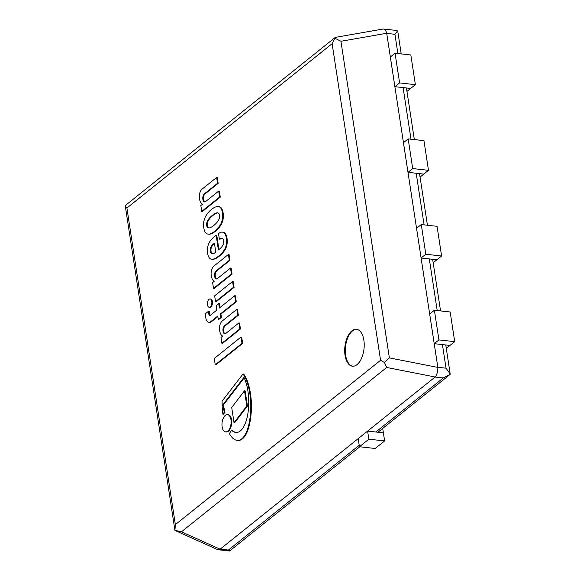 <?xml version="1.0" encoding="UTF-8"?>
<svg xmlns="http://www.w3.org/2000/svg" width="580" height="580" viewBox="0 0 580 580"><rect width="100%" height="100%" fill="white"/><g stroke="black" fill="none" stroke-linecap="round" stroke-linejoin="round"><path stroke-width="0.87" d="M243.673 426.837A17.255 8.939 96.3 0 1 239.852 431.302A18.357 9.512 96.3 0 1 235.792 432.484A18.357 9.512 96.3 0 1 235.125 432.361A27.376 14.181 96.3 0 1 231.391 430.15A12.492 6.474 96.3 0 1 229.346 433.557A33.031 17.11 -83.7 0 0 232.812 438.219A24.345 12.615 -83.7 0 0 237.184 440.379A24.345 12.615 -83.7 0 0 237.401 440.401A18.524 9.592 -83.7 0 0 242.679 438.001A19.8 10.252 -83.7 0 0 247.029 430.679A31.24 16.182 -83.7 0 0 249.661 420.188A45.465 23.548 -83.7 0 0 250.719 409.951A47.393 24.548 -83.7 0 0 250.676 401.237A53.664 27.797 -83.7 0 0 246.456 380.335A39.288 20.351 -83.7 0 0 243.027 373.97L222.14 401.092A45.776 23.715 -83.7 0 0 222.858 414.135A12.492 6.474 96.3 0 1 224.351 412.293A83.708 43.362 96.3 0 1 222.836 404.804L243.926 377.413A30.928 16.023 96.3 0 1 245.151 380.183A38.563 19.974 96.3 0 1 247.747 389.992A47.096 24.396 96.3 0 1 248.689 399.83A37.947 19.655 96.3 0 1 248.429 409.045A29.674 15.37 96.3 0 1 246.862 418.542A22.997 11.912 96.3 0 1 243.673 426.837M244.194 377.95L223.467 404.876L222.836 404.804M223.467 404.876A83.708 43.362 -83.7 0 0 224.982 412.358L224.351 412.293M224.982 412.358A12.492 6.474 -83.7 0 0 223.488 414.2L222.858 414.135M246.456 380.335L247.087 380.408A39.288 20.351 96.3 0 0 243.658 374.035L243.027 373.97M247.087 380.408A53.664 27.797 96.3 0 1 251.307 401.309L250.676 401.237M251.307 401.309A47.393 24.548 96.3 0 1 251.35 410.016A45.465 23.548 96.3 0 1 250.292 420.261L249.661 420.188M250.292 420.261A31.24 16.182 96.3 0 1 247.66 430.744L247.029 430.679M247.66 430.744A19.8 10.252 96.3 0 1 243.31 438.074L242.679 438.001M243.31 438.074A18.524 9.592 96.3 0 1 238.032 440.466A24.345 12.615 96.3 0 1 237.814 440.445A24.345 12.615 96.3 0 1 237.597 440.423M235.125 432.361L235.755 432.434A27.376 14.181 -83.7 0 1 232.022 430.215L231.391 430.15M244.499 390.826L245.13 390.891L247.457 406.065L246.826 406L244.499 390.826L231.695 407.457L234.015 422.632L246.826 406M247.457 406.065L234.646 422.704L234.015 422.632M230.956 419.71A8.7 4.502 -83.7 0 0 227.498 414.606A8.7 4.502 -83.7 0 0 222.067 422.748A8.7 4.502 -83.7 0 0 225.584 431.89A8.7 4.502 -83.7 0 0 230.956 419.71M227.498 414.606L228.136 414.671A8.7 4.502 96.3 0 1 231.587 419.782A8.7 4.502 96.3 0 1 226.214 431.962L225.584 431.89M241.055 337.009L214.281 358.447L215.245 364.762L242.019 343.324L241.055 337.009L241.686 337.082L242.65 343.389L242.019 343.324M242.65 343.389L215.876 364.827L215.245 364.762M219.501 327.852A9.048 4.683 -83.7 0 0 220.016 332.238A8.976 4.647 -83.7 0 0 222.735 336.059L221.016 337.43L221.908 343.258L239.815 328.918L238.902 322.93L225.787 333.435A4.089 2.117 96.3 0 1 224.721 333.819A4.089 2.117 96.3 0 1 223.575 332.913A4.792 2.479 96.3 0 1 223.271 327.635A7.584 3.929 96.3 0 1 225.047 325.3L237.713 315.165L236.821 309.336L222.394 320.885A6.3 3.262 -83.7 0 0 220.661 323.183A6.177 3.204 -83.7 0 0 219.501 327.852M237.713 315.165L238.344 315.23L237.452 309.408L236.821 309.336M238.344 315.23L225.678 325.373L225.047 325.3M225.678 325.373A7.584 3.929 -83.7 0 0 223.902 327.7L223.271 327.635M223.902 327.7A4.792 2.479 -83.7 0 0 224.206 332.978L223.575 332.913M224.206 332.978A4.089 2.117 -83.7 0 0 225.04 333.805M239.815 328.918L240.446 328.99L239.533 323.002L238.902 322.93M240.446 328.99L222.539 343.331L221.908 343.258M217.826 316.586L211.562 321.603A8.41 4.357 96.3 0 1 209.431 322.342L208.8 322.27A8.41 4.357 -83.7 0 0 210.931 321.53L217.746 316.071L218.239 319.305L220.777 317.282L220.277 314.041L235.654 301.731L234.74 295.742L219.363 308.052L218.667 303.521L216.137 305.551L216.833 310.082L210.591 315.078A3.582 1.856 96.3 0 1 209.829 315.426A2.726 1.414 96.3 0 1 209.822 315.426A2.726 1.414 96.3 0 1 208.727 313.758A5.706 2.958 96.3 0 1 208.669 311.17L205.69 313.555A11.701 6.061 -83.7 0 0 205.755 317.651A8.229 4.263 -83.7 0 0 206.835 320.914A7.866 4.074 -83.7 0 0 207.887 321.965A8.41 4.357 -83.7 0 0 208.8 322.27M208.727 313.758L209.358 313.831A5.706 2.958 -83.7 0 1 209.3 311.235L208.669 311.17M209.358 313.831A2.726 1.414 -83.7 0 0 210.105 315.368M219.914 307.61L219.298 303.594L218.667 303.521M235.654 301.731L236.285 301.803L235.371 295.814L234.74 295.742M236.285 301.803L220.907 314.113L220.277 314.041M220.907 314.113L221.408 317.347L220.777 317.282M221.408 317.347L218.87 319.377L218.239 319.305M210.228 306.958A4.212 2.182 -83.7 0 0 211.86 302.368A4.212 2.182 -83.7 0 0 210.105 298.932A4.212 2.182 -83.7 0 0 207.473 302.883A4.212 2.182 -83.7 0 0 209.177 307.313A4.212 2.182 -83.7 0 0 210.228 306.958M210.105 298.932L210.736 299.005A4.212 2.182 96.3 0 1 212.49 302.434A4.212 2.182 96.3 0 1 210.859 307.023A4.212 2.182 96.3 0 1 209.808 307.385L209.177 307.313M232.558 281.503L214.651 295.844L215.542 301.665L233.45 287.325L232.558 281.503L233.189 281.568L234.081 287.397L233.45 287.325M234.081 287.397L216.173 301.738L215.542 301.665M211.106 272.992A9.048 4.683 -83.7 0 0 211.62 277.378A8.976 4.647 -83.7 0 0 214.339 281.199L212.621 282.569L213.512 288.398L231.42 274.057L230.506 268.069L217.391 278.574A4.089 2.117 96.3 0 1 216.325 278.958A4.089 2.117 96.3 0 1 215.18 278.052A4.792 2.479 96.3 0 1 214.875 272.774A7.584 3.929 96.3 0 1 216.652 270.439L229.317 260.304L228.426 254.475L213.998 266.024A6.3 3.262 -83.7 0 0 212.265 268.322A6.177 3.204 -83.7 0 0 211.106 272.992M229.317 260.304L229.948 260.369L229.056 254.548L228.426 254.475M229.948 260.369L217.282 270.512L216.652 270.439M217.282 270.512A7.584 3.929 -83.7 0 0 215.506 272.839L214.875 272.774M215.506 272.839A4.792 2.479 -83.7 0 0 215.811 278.117L215.18 278.052M215.811 278.117A4.089 2.117 -83.7 0 0 216.644 278.944M231.42 274.057L232.051 274.13L231.137 268.141L230.506 268.069M232.051 274.13L214.143 288.47L213.512 288.398M215.774 252.075A15.559 8.062 96.3 0 1 213.368 253.634A5.648 2.922 96.3 0 1 212.367 253.844A5.648 2.922 96.3 0 1 211.403 253.387A3.784 1.958 96.3 0 1 210.46 251.495A5.003 2.595 96.3 0 1 210.417 248.544A3.799 1.972 96.3 0 1 211.076 246.638A10.23 5.3 96.3 0 1 213.056 244.26L214.411 243.172L215.774 252.075M214.491 243.687L213.056 244.26M213.686 244.332A10.23 5.3 -83.7 0 0 211.707 246.71A3.799 1.972 -83.7 0 0 211.048 248.617L210.417 248.544M211.048 248.617A5.003 2.595 -83.7 0 0 211.091 251.568L210.46 251.495M211.091 251.568A3.784 1.958 -83.7 0 0 212.033 253.46L211.403 253.387M212.033 253.46A5.648 2.922 -83.7 0 0 212.686 253.844M220.008 239.228L219.378 239.156A10.005 5.184 96.3 0 1 222.06 238.155A10.005 5.184 96.3 0 1 222.155 238.17A2.798 1.45 96.3 0 1 222.669 238.532A4.147 2.146 96.3 0 1 223.619 242.338A4.553 2.356 96.3 0 1 222.8 245.275A11.687 6.054 96.3 0 1 221.176 247.566A88.878 46.038 96.3 0 1 218.392 249.973L216.137 235.248L214.513 236.553A41.209 21.351 -83.7 0 0 210.475 240.693A12.477 6.46 -83.7 0 0 208.198 245.057A9.94 5.147 -83.7 0 0 207.473 250.002A12.122 6.279 -83.7 0 0 208.213 255.765A9.925 5.14 -83.7 0 0 211.229 259.224A22.765 11.796 -83.7 0 0 215.709 258.122A46.335 24.005 -83.7 0 0 218.537 256.215A32.545 16.856 -83.7 0 0 224.685 249.291A27.195 14.087 -83.7 0 0 225.685 246.978A9.7 5.024 -83.7 0 0 226.49 243.513A12.361 6.402 -83.7 0 0 226.533 239.46A11.216 5.807 -83.7 0 0 225.236 234.32A10.317 5.343 -83.7 0 0 224.25 232.964L223.757 232.602A13.021 6.743 -83.7 0 0 222.336 232.13A13.021 6.743 -83.7 0 0 219.334 233.051L218.544 233.689L219.378 239.156L220.008 239.228M222.336 232.13L222.966 232.203A13.021 6.743 96.3 0 1 224.387 232.667L223.757 232.602M224.387 232.667L224.881 233.03L224.25 232.964M224.881 233.03A10.317 5.343 96.3 0 1 225.867 234.393L225.236 234.32M225.867 234.393A11.216 5.807 96.3 0 1 227.164 239.533A12.361 6.402 96.3 0 1 227.121 243.585L226.49 243.513M227.121 243.585A9.7 5.024 96.3 0 1 226.316 247.044L225.685 246.978M226.316 247.044A27.195 14.087 96.3 0 1 225.315 249.364L224.685 249.291M225.315 249.364A32.545 16.856 96.3 0 1 219.167 256.287L218.537 256.215M219.167 256.287A46.335 24.005 96.3 0 1 216.34 258.187L215.709 258.122M216.34 258.187A22.765 11.796 96.3 0 1 211.86 259.296L211.229 259.224M218.943 249.523L216.775 235.313L216.137 235.248M222.278 238.213A10.005 5.184 -83.7 0 0 220.03 239.214M217.964 212.845A19.604 10.157 -83.7 0 0 215.963 213.425A37.098 19.22 -83.7 0 0 213.918 214.701A40.651 21.061 -83.7 0 0 210.779 217.399A29.217 15.138 -83.7 0 0 208.873 219.697A9.592 4.966 -83.7 0 0 207.836 221.698L207.567 222.437A3.306 1.711 -83.7 0 0 207.256 224.576A3.139 1.624 -83.7 0 0 207.357 225.548A3.139 1.624 -83.7 0 0 207.546 226.446A3.306 1.711 -83.7 0 0 208.372 227.679L207.742 227.606A3.306 1.711 96.3 0 1 206.915 226.374A3.139 1.624 96.3 0 1 206.726 225.482A3.139 1.624 96.3 0 1 206.625 224.511A3.306 1.711 96.3 0 1 206.937 222.365L207.205 221.625A9.592 4.966 96.3 0 1 208.242 219.631A29.217 15.138 96.3 0 1 210.149 217.326A40.651 21.061 96.3 0 1 213.288 214.629A37.098 19.22 96.3 0 1 215.332 213.36A19.604 10.157 96.3 0 1 217.681 212.751A6.409 3.321 96.3 0 1 218.798 213.483A5.256 2.719 96.3 0 1 219.479 215.26A5.256 2.719 96.3 0 1 219.436 217.623A6.409 3.321 96.3 0 1 218.754 219.798A19.604 10.157 96.3 0 1 216.753 222.676A37.098 19.22 96.3 0 1 214.817 224.59A40.651 21.061 96.3 0 1 211.627 226.961A29.217 15.138 96.3 0 1 209.503 227.889A9.592 4.966 96.3 0 1 208.691 227.925A9.592 4.966 96.3 0 1 208.148 227.802M208.372 227.679L207.742 227.606M215.963 213.425L215.332 213.36M213.918 214.701L213.288 214.629M210.779 217.399L210.149 217.326M208.873 219.697L208.242 219.631M207.836 221.698L207.205 221.625M207.567 222.437L206.937 222.365M207.256 224.576L206.625 224.511M207.357 225.548L206.726 225.482M207.546 226.446L206.915 226.374M218.573 206.589A13.34 6.909 96.3 0 1 218.776 206.611A13.34 6.909 96.3 0 1 221.074 207.698L221.19 207.836A11.774 6.097 96.3 0 1 223.119 212.925A11.774 6.097 96.3 0 1 223.003 219.653L222.372 219.581A11.774 6.097 -83.7 0 0 222.488 212.853A11.774 6.097 -83.7 0 0 220.56 207.763L220.444 207.625A13.34 6.909 -83.7 0 0 218.145 206.538A13.34 6.909 -83.7 0 0 217.935 206.524A29.087 15.066 -83.7 0 0 215.361 207.082A34.039 17.632 -83.7 0 0 211.686 209.315A36.272 18.792 -83.7 0 0 209.264 211.49A47.016 24.353 -83.7 0 0 207.205 213.861A21.648 11.216 -83.7 0 0 205.371 216.92A11.324 5.865 -83.7 0 0 204.117 220.335A8.251 4.27 -83.7 0 0 203.638 223.017A13.195 6.837 -83.7 0 0 203.798 227.824A13.195 6.837 -83.7 0 0 204.987 231.804A8.251 4.27 -83.7 0 0 206.088 233.218A11.324 5.865 -83.7 0 0 207.974 234.095A11.324 5.865 -83.7 0 0 208.002 234.095A21.648 11.216 -83.7 0 0 210.264 233.87A47.016 24.353 -83.7 0 0 212.526 232.79A36.272 18.792 -83.7 0 0 215.013 231.029A34.039 17.632 -83.7 0 0 218.493 227.534A29.087 15.066 -83.7 0 0 220.661 224.293A13.34 6.909 -83.7 0 0 222.314 219.856M223.003 219.653L222.372 219.581M222.945 219.929A13.34 6.909 96.3 0 1 221.292 224.366L220.661 224.293M221.292 224.366A29.087 15.066 96.3 0 1 219.124 227.606L218.493 227.534M219.124 227.606A34.039 17.632 96.3 0 1 215.644 231.101L215.013 231.029M215.644 231.101A36.272 18.792 96.3 0 1 213.157 232.856A47.016 24.353 96.3 0 1 210.895 233.943L210.264 233.87M210.895 233.943A21.648 11.216 96.3 0 1 208.633 234.168A11.324 5.865 96.3 0 1 208.604 234.161A11.324 5.865 96.3 0 1 208.575 234.161M221.074 207.698L220.444 207.625M221.19 207.836L220.56 207.763M223.119 212.925L222.488 212.853M199.324 195.989A9.048 4.683 -83.7 0 0 199.839 200.375A8.976 4.647 -83.7 0 0 202.558 204.196L200.839 205.567L201.731 211.395L219.639 197.055L218.718 191.067L205.603 201.572A4.089 2.117 96.3 0 1 204.544 201.956A4.089 2.117 96.3 0 1 203.392 201.05A4.792 2.479 96.3 0 1 203.094 195.772A7.584 3.929 96.3 0 1 204.87 193.437L217.529 183.302L216.637 177.473L202.217 189.022A6.3 3.262 -83.7 0 0 200.484 191.32A6.177 3.204 -83.7 0 0 199.324 195.989M217.529 183.302L218.16 183.367L217.268 177.545L216.637 177.473M218.16 183.367L205.501 193.51L204.87 193.437M205.501 193.51A7.584 3.929 -83.7 0 0 203.725 195.837L203.094 195.772M203.725 195.837A4.792 2.479 -83.7 0 0 204.022 201.115L203.392 201.05M204.022 201.115A4.089 2.117 -83.7 0 0 204.863 201.942M219.639 197.055L220.269 197.127L219.349 191.139L218.718 191.067M220.269 197.127L202.362 211.468L201.731 211.395M351.871 330.875A18.56 9.614 96.3 0 1 356.504 329.295A18.56 9.614 96.3 0 1 364.008 348.805A18.56 9.614 96.3 0 1 352.408 366.19A18.56 9.614 96.3 0 1 344.687 351.081A18.56 9.614 96.3 0 1 351.871 330.875M442.424 344.592L446.034 368.199L450.182 373.897M450.123 374.346L443.294 377.964L375.818 432.006M359.208 445.302L228.411 550.043L229.738 550.92M383.097 29.029L394.893 30.269L397.568 30.914L397.923 32.4M397.568 30.914L394.936 34.3L397.887 53.541M383.583 29.007C384.968 29.276 386.012 30.689 386.708 33.27L437.842 367.415C437.885 371.548 436.986 374.738 435.152 377L220.132 549.188L217.486 549.557M126.904 208.017L332.123 43.681L380.574 360.281L175.356 524.617L126.904 208.017L125.294 206.001L127.201 204.022M175.356 524.617L174.928 530.352L181.475 531.802L386.693 367.466L435.152 377M335.414 37.374L334.841 38.2L340.931 41.281L386.708 33.27M332.123 43.681L334.841 38.2M380.574 360.281L384.475 362.543L386.693 367.466M437.842 367.415L389.376 357.882L384.475 362.543M382.713 428.417L383.387 432.847L367.611 431.092L358.186 438.639L367.611 431.092L383.387 432.847L384.627 440.938L368.851 439.19L367.611 431.092M446.281 348.406L449.993 345.433L434.217 343.679L429.678 314.005L434.217 343.679L438.929 339.909L434.391 310.227L429.678 314.005M433.173 262.74L436.885 259.767L421.109 258.013L416.563 228.332L421.109 258.013L425.822 254.243L421.276 224.561L416.563 228.332M420.065 177.074L423.777 174.101L408.001 172.347L403.455 142.666L408.001 172.347L412.713 168.577L408.168 138.895L403.455 142.666M406.957 91.401L410.669 88.428L394.893 86.681L390.347 57L394.893 86.681L399.605 82.904L395.06 53.23L390.347 57M438.929 339.909L454.705 341.656L450.167 311.982L434.391 310.227M454.705 341.656L449.993 345.433L434.217 343.679M384.627 440.938L375.202 448.485L359.426 446.738L368.851 439.19M358.186 438.639L359.426 446.738M425.822 254.243L441.598 255.99L437.059 226.309L421.276 224.561M441.598 255.99L436.885 259.767L421.109 258.013M412.713 168.577L428.489 170.324L423.944 140.643L408.168 138.895M428.489 170.324L423.777 174.101L408.001 172.347M399.605 82.904L415.382 84.658L410.836 54.977L395.06 53.23M415.382 84.658L410.669 88.428L394.893 86.681M356.816 329.339A18.56 9.614 -83.7 0 0 352.502 330.948A18.56 9.614 -83.7 0 0 345.317 350.849A18.56 9.614 -83.7 0 0 352.727 366.212M251.35 410.016L250.719 409.951M238.032 440.466L237.401 440.401M211.562 321.603L210.931 321.53M211.707 246.71L211.076 246.638M227.164 239.533L226.533 239.46M213.157 232.856L212.526 232.79M403.093 87.594L410.995 139.207M416.201 173.26L424.103 224.873M429.309 258.926L437.211 310.539M386.737 33.394L394.936 34.3M446.034 368.199L437.827 367.292M435.094 377.058L443.294 377.964M389.376 357.882L340.931 41.281M228.411 550.043L220.204 549.13M220.132 549.188L181.475 531.802M237.814 440.445L237.184 440.379M218.776 206.611L218.145 206.538M449.108 375.245L377.942 432.238M359.788 446.774L229.811 550.855M397.952 32.56L401.215 53.911M406.428 87.964L414.33 139.577M419.536 173.63L427.438 225.243M432.644 259.296L440.546 310.909M445.759 344.962L450.16 373.73M229.463 551L218.152 549.746M125.302 206.045L174.906 530.229M175.994 530.903L217.282 549.47M335.552 37.345L382.938 29.051M335.088 37.548L127.288 203.957"/></g></svg>
